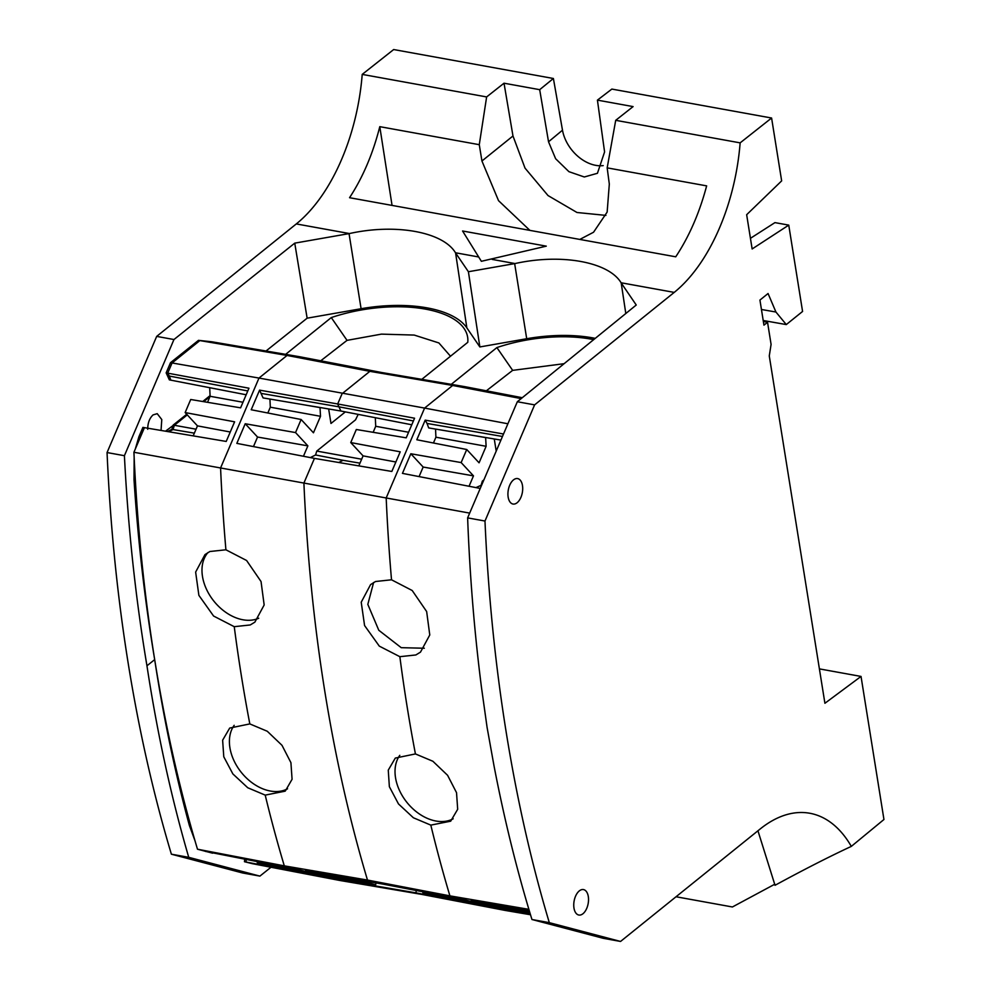 <?xml version="1.0" encoding="UTF-8"?>
<svg xmlns="http://www.w3.org/2000/svg" width="991" height="991" viewBox="0 0 991 991"><rect width="100%" height="100%" fill="white"/><g stroke="black" fill="none" stroke-linecap="round" stroke-linejoin="round"><path stroke-width="1.49" d="M564.114 363.685L512.644 370.361L496.887 347.581L451.252 384.347M486.358 390.801L512.644 370.361M593.671 339.64A97.378 43.654 -9.1 0 0 496.887 347.581M595.244 338.365A100.24 44.942 -9.1 0 0 526.704 338.724L479.855 346.949L468.409 271.732L514.651 263.618A100.983 45.276 -9.1 0 1 515.035 263.556C561.29 253.287 608.598 261.859 621.097 282.769L674.227 292.395A155.215 85.622 100.3 0 0 701.603 261.488A155.215 85.622 100.3 0 0 740.141 142.865L615.708 120.32L607.173 167.863L706.645 185.874C699.448 212.954 689.141 236.589 675.738 256.805L349.55 197.704C362.817 177.463 372.901 153.791 379.788 126.662L479.272 144.686L486.631 96.932L362.21 74.399L393.662 49.55L553.399 78.487L539.686 89.673L504.023 83.207L512.979 135.99L525.032 168.136L548.023 195.561L576.997 212.495L605.922 215.394M266.009 351.012L307.136 318.185L361.096 308.721A100.24 44.942 -9.1 0 1 466.86 327.885L479.855 346.949M421.807 379.342L467.777 342.316A97.378 43.654 -9.1 0 0 331.279 317.578L285.643 354.344M167.491 431.531L171.852 429.363L173.19 425.065L186.717 414.275M202.721 401.504L210.08 395.632M134.157 457.421L134.02 479.817C138.046 541.643 144.946 601.574 154.683 659.622L146.953 665.791L146.383 662.372C135.358 595.851 128.037 526.964 124.408 455.699L173.958 339.529L294.748 243.142L307.136 318.185M138.901 436.758L140.425 437.031L144.438 427.641L142.902 427.381L138.901 436.758L135.284 449.096M161.037 430.441L161.781 419.552L157.21 413.668L153.072 414.907C149.53 418.19 147.733 422.984 147.709 429.289M198.485 340.347L211.752 341.771L198.485 340.347L170.502 362.681L166.154 372.864L169.362 379.875L246.164 394.765M171.852 429.363L173.041 429.561L174.366 425.275L196.045 429.202M165.522 431.196L187.287 414.882L174.366 425.275L173.041 429.561L194.36 433.154M209.968 396.598L203.688 401.665L209.968 396.598M168.718 431.729L173.041 429.561L168.718 431.729M134.02 479.817L135.346 480.065A1279.604 705.852 100.3 0 0 154.683 659.622A1279.604 705.852 100.3 0 0 190.718 825.738L189.38 825.478C175.073 772.769 163.503 717.484 154.683 659.622M203.923 850.897L212.607 853.189L197.494 849.213L284.306 865.861L339.442 880.404L422.277 894.501L415.997 892.854L416.208 890.5M620.552 941.45L603.271 938.316L531.956 919.512L549.311 922.658L620.552 941.45L760.171 828.984A155.215 85.622 100.3 0 1 809.783 813.252A155.215 85.622 100.3 0 1 828.612 820.982A155.215 85.622 100.3 0 1 846.673 839.092A155.215 85.622 100.3 0 1 851.319 846.388L883.947 819.495L861.03 676.432L824.908 703.276L769.276 355.93L771.085 344.397L767.542 322.261L763.95 325.147L759.936 300.062L768.062 293.522L775.941 312.029L761.447 309.489M467.628 517.884L517.327 401.739L534.607 404.873L484.983 521.031L467.628 517.884C469.821 576.254 474.478 633.076 481.601 688.349L487.089 727.406L494.026 765.919C504.332 819.483 516.98 870.68 531.956 919.512M166.154 372.864L167.714 373.161L172.075 362.966L258.985 378.067L220.572 467.975A1280.533 706.36 100.3 0 0 222.74 507.813A1280.533 706.36 100.3 0 0 225.911 549.794L209.919 551.504L204.976 554.601L195.636 572.092L198.881 595.356L213.585 616.03L234.248 626.684A1280.533 706.36 100.3 0 0 249.819 723.913L267.273 731.259L281.989 745.306L290.92 762.661L292.072 779.285L285.346 790.954M303.444 456.256L307.879 445.863L295.541 432.572L301.128 419.503L251.206 409.754L259.58 390.132L337.683 403.969L342.068 393.724L369.866 371.34L381.77 372.529L299.381 356.686L211.752 341.771L199.86 340.582L172.075 362.966L167.714 373.161L170.848 380.16L169.325 376.06L247.8 390.95M205.31 851.38L294.699 868.983L306.739 872.154L257.239 862.678L327.352 877.592L246.016 862.009L246.239 859.655L246.016 862.009L252.271 863.657L339.442 880.404M607.173 167.863L609.316 184.078L607.149 212.086L593.547 232.241L579.822 239.426M529.888 230.383L498.535 200.665L481.936 161L479.272 144.686M466.86 327.885L455.587 252.928L468.409 271.732M450.509 356.227L438.889 342.948L414.213 335.069L381.424 334.128L347.036 340.359L320.737 360.798M331.279 317.578L347.036 340.359M167.801 375.762L169.325 376.06L167.714 373.161L248.964 388.212L240.59 407.834L190.718 399.497L185.144 412.566L234.607 421.819L226.221 441.441L144.438 427.641L133.921 452.268A1279.604 705.852 100.3 0 0 197.494 849.213M170.502 362.681L172.075 362.966L199.86 340.582L287.056 355.447L258.985 378.067L424.594 408.081L386.18 497.978A1280.533 706.36 100.3 0 0 388.348 537.816A1280.533 706.36 100.3 0 0 391.519 579.797L375.527 581.506L370.584 584.603L361.22 602.218L364.577 625.544L379.305 646.132L399.856 656.686L415.848 654.964L420.481 652.14L429.772 634.971L426.65 611.546L412.206 590.512L391.519 579.797M625.804 313.515L621.196 282.93L636.247 305.017L517.327 401.739M189.38 825.478L195.041 840.876M244.455 861.712L252.271 863.657L244.455 861.712L244.69 859.358M740.141 142.865L771.593 118.016L611.856 89.079L597.424 100.128L604.584 151.945L597.437 173.289L584.306 176.98L568.921 171.666L555.617 158.721L548.531 141.787L539.686 89.673M603.197 165.596A34.598 24.341 51.1 0 1 584.554 161.099A34.598 24.341 51.1 0 1 562.492 130.193L553.399 78.487M774.863 884.17L732.411 906.976L676.035 896.756M615.708 120.32L633.088 106.594L597.424 100.128M504.023 83.207L486.631 96.932M392.052 205.41L379.788 126.662M462.574 230.99L481.366 261.302L546.289 246.152L462.574 230.99M455.587 252.928A100.983 45.264 -9.1 0 0 455.488 252.767L478.368 256.917M362.21 74.399A155.215 85.622 100.3 0 1 323.685 193.022A155.215 85.622 100.3 0 1 296.297 223.929L349.427 233.554A100.983 45.264 -9.1 0 0 349.043 233.616L294.748 243.142M349.427 233.554C395.682 223.285 442.977 231.857 455.488 252.767M750.435 238.323L774.937 222.616L788.749 225.118L752.144 248.964L746.657 214.713L781.651 180.882L771.593 118.016M763.367 321.468L767.542 322.261M763.206 320.489L786.284 324.577L802.574 311.459L788.749 225.118M775.941 312.029L786.284 324.577M861.03 676.432L819.408 668.888M851.319 846.388C829.331 856.62 803.899 869.59 775.024 885.297L757.942 830.78M579.314 890.884A12.933 7.135 100.3 0 0 573.752 904.572A12.933 7.135 100.3 0 0 578.756 915.015A12.933 7.135 100.3 0 0 582.968 913.727A12.933 7.135 100.3 0 0 588.53 899.89A12.933 7.135 100.3 0 0 583.365 889.559A12.933 7.135 100.3 0 0 579.314 890.884M534.607 404.873L674.227 292.395M484.983 521.031A1293.466 713.495 100.3 0 0 549.311 922.658M513.487 479.892A12.933 7.135 100.3 0 0 507.925 493.58A12.933 7.135 100.3 0 0 512.929 504.023A12.933 7.135 100.3 0 0 517.141 502.722A12.933 7.135 100.3 0 0 522.703 488.897A12.933 7.135 100.3 0 0 517.537 478.566A12.933 7.135 100.3 0 0 513.487 479.892M146.953 665.791L147.473 669.185C157.693 735.297 171.443 798.015 188.736 857.326L259.902 876.106L242.622 872.984L171.381 854.192L188.736 857.326M271.001 867.249L259.902 876.106M296.297 223.929L156.677 336.395L173.958 339.529M156.677 336.395L107.053 452.553A1293.466 713.495 100.3 0 0 171.381 854.192M124.408 455.699L107.053 452.553M423.021 891.813L422.847 892.68L430.862 894.786L480.932 904.424L492.961 907.595L415.997 892.854L337.968 879.525L338.08 878.41M257.239 862.678L257.412 861.811M133.921 452.268L303.903 483.063L314.444 458.387L391.829 471.456L400.215 451.822L350.752 442.568L363.078 455.872L358.804 465.869M328.653 408.961L330.982 423.467L345.351 411.884M320.019 407.512L320.514 416.294L313.453 432.794L301.128 419.503M310.356 457.594L315.572 454.98L316.773 451.078L355.521 419.862L358.197 414.374M320.514 416.294L270.308 407.202L269.936 399.063M320.118 407.611L300.521 404.217M267.83 412.999L270.308 407.202M259.58 390.132L263.073 397.911L340.842 411.017L411.773 424.767M350.752 442.568L356.326 429.499L406.199 437.836L414.572 418.214L337.683 403.969L340.842 411.017M261.426 393.439L339.306 406.892L413.408 420.952M375.316 417.707L375.713 426.291L408.577 432.249M375.713 426.291L373.149 432.311M363.078 455.872L395.867 462.004M338.736 462.487L343.059 460.307L359.968 463.156M343.059 460.307L315.572 454.98M295.541 432.572L245.223 423.752L236.837 443.373L314.444 458.387M253.473 446.582L257.549 437.043L245.223 423.752M307.879 445.863L257.549 437.043M234.186 725.313A42.006 29.544 -128.9 0 0 253.089 783.497A42.006 29.544 -128.9 0 0 287.563 788.786M249.819 723.913L229.701 728.063L222.628 740.203L223.78 756.777L232.873 773.934L247.762 787.758L265.204 795.116A1280.533 706.36 100.3 0 0 274.668 832.044A1280.533 706.36 100.3 0 0 284.306 865.861L367.488 880.058A1279.654 705.877 -79.7 0 1 303.903 483.063L469.672 513.103M225.911 549.794L246.598 560.497L261.042 581.544L264.163 604.968L254.873 622.137L250.24 624.962L234.248 626.684M185.144 412.566L197.469 425.87L230.259 432.002M197.469 425.87L193.195 435.867M209.708 387.692L210.104 396.289L242.968 402.247M210.104 396.289L207.528 402.309M422.847 892.68L472.348 902.157L460.307 898.986L382.625 884.046L305.315 870.903L317.355 874.087L367.636 882.671L375.651 884.79L325.94 876.341L337.968 879.525M382.625 884.046L367.488 880.058L449.914 895.864L505.051 910.407L422.277 894.501M375.651 884.79L376.035 882.931M299.381 356.686L287.056 355.447L369.866 371.34L452.676 385.462L464.99 386.688L381.77 372.529M367.636 882.671L367.872 881.544M317.355 874.087L317.578 872.984M265.204 795.116L285.061 791.19M399.794 755.328A42.006 29.544 -128.9 0 0 418.697 813.5A42.006 29.544 -128.9 0 0 453.172 818.789M424.321 648.238L401.231 647.68L378.797 630.264L367.822 604.386L373.607 582.51M258.713 618.235A42.006 29.544 51.1 0 1 213.189 600.261A42.006 29.544 51.1 0 1 207.999 552.507M530.495 914.743L505.051 910.407M529.69 912.067L482.964 904.089L483.187 902.999M529.937 912.872L491.548 906.344L503.577 909.527L503.688 908.413M530.309 914.086L503.577 909.527M529.33 910.84L470.923 900.906L482.964 904.089M316.773 451.078L361.653 459.217M430.812 825.119L450.682 821.192L457.681 809.288L456.529 792.664L447.598 775.309L432.881 761.261L415.427 753.928L395.31 758.078L388.261 770.143L389.364 786.705L398.493 803.949L413.371 817.761L430.812 825.119A1280.533 706.36 100.3 0 0 440.277 862.046A1280.533 706.36 100.3 0 0 449.914 895.864L528.872 909.342M399.856 656.686A1280.533 706.36 100.3 0 0 415.427 753.928M480.226 488.427L402.445 473.376L410.831 453.754L461.149 462.574L473.487 475.866L469.053 486.259M473.487 475.866L423.157 467.046L419.082 476.597M481.663 485.07L475.965 487.597M483.298 481.254L482.382 481.081L483.893 479.867M482.382 481.081L481.18 484.983M496.206 451.091L494.261 438.963M410.831 453.754L423.157 467.046M507.9 423.776L424.594 408.081L452.676 385.462L521.192 398.605M461.149 462.574L466.736 449.505L416.815 439.756L425.189 420.134L503.515 434.008M466.736 449.505L479.074 462.809L486.123 446.297L435.916 437.204L433.439 443.002M485.627 437.514L486.123 446.297M485.726 437.613L466.129 434.219M435.545 429.066L435.916 437.204M522.282 397.713L464.99 386.688M425.189 420.134L427.034 423.442L502.462 436.474M427.034 423.442L428.682 427.914L500.913 440.091M481.936 161L512.979 135.99M526.704 338.724L514.651 263.618M548.531 141.787L562.492 130.193M492.155 259.407L515.035 263.556M361.096 308.721L349.043 233.616"/></g></svg>
